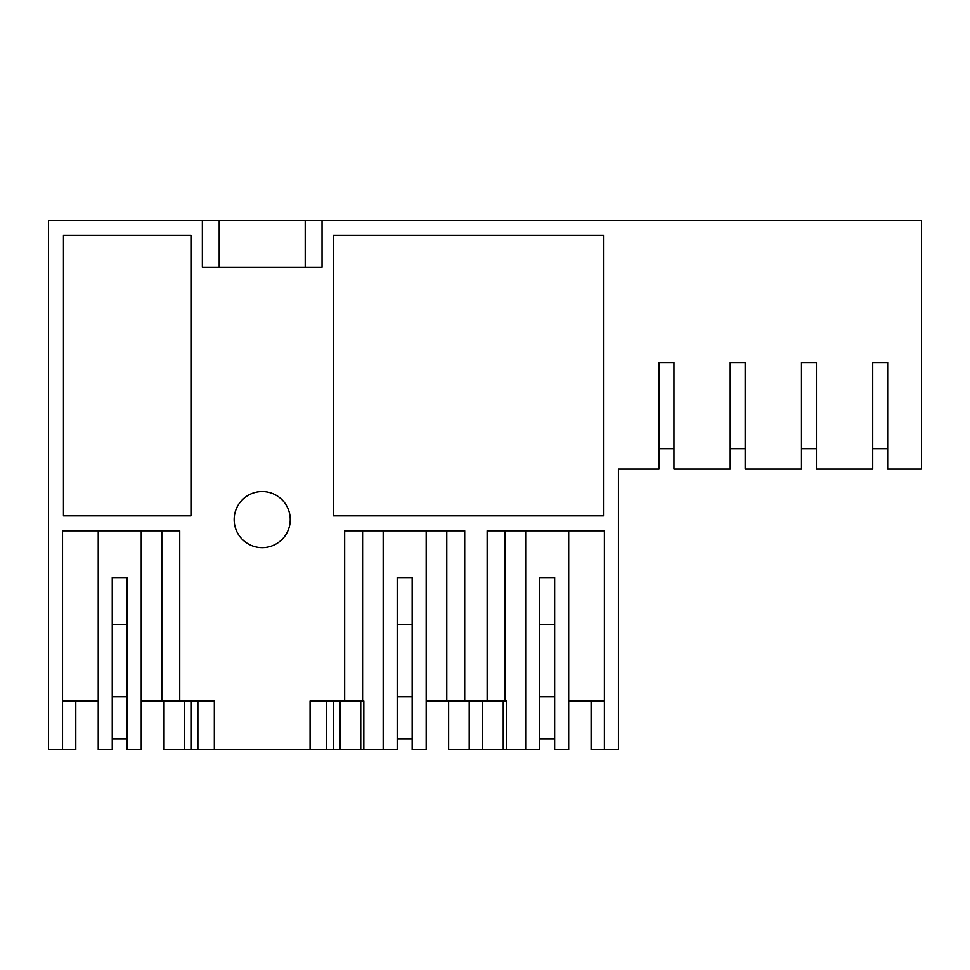 <?xml version="1.0" encoding="UTF-8"?>
<svg xmlns="http://www.w3.org/2000/svg" width="970" height="970" viewBox="0 0 970 970"><rect width="100%" height="100%" fill="white"/><g stroke="black" fill="none" stroke-linecap="round" stroke-linejoin="round"><path stroke-width="1.45" d="M141.244 700.958L214.346 700.958L197.892 700.958L197.892 749.58L163.675 749.58L163.675 700.958M141.244 530.808L141.244 749.58L127.215 749.58L127.215 577.55L112.265 577.55L112.265 749.58L98.237 749.58L98.237 530.808M62.529 700.958L98.237 700.958M219.208 267.174L219.208 220.42L48.5 220.42L48.5 749.58L75.793 749.58L75.793 700.958M184.251 700.958L184.251 749.58L184.251 700.958M426.194 530.808L426.194 749.58L412.177 749.58L412.177 577.55L397.215 577.55L397.215 749.58L333.45 749.58L333.45 700.958L344.677 700.958L344.677 530.808L464.715 530.808L464.715 700.958L487.146 700.958L487.146 530.808L604.383 530.808L604.383 749.58L591.106 749.58L591.106 700.958M326.538 749.58L326.538 700.958L310.085 700.958L310.085 749.58L333.45 749.58M271.564 749.58L308.06 749.58M310.085 749.58L197.892 749.58M216.371 749.58L252.867 749.58M184.433 749.58L184.433 700.958M161.832 700.958L161.832 530.808M179.753 700.958L179.753 530.808L62.529 530.808L62.529 749.58M604.383 749.58L618.411 749.58L618.411 469.104L658.982 469.104L658.982 362.525L673.944 362.525L673.944 469.104L730.216 469.104L730.216 362.525L745.178 362.525L745.178 469.104L801.462 469.104L801.462 362.525L816.413 362.525L816.413 469.104L872.697 469.104L872.697 362.525L887.659 362.525L887.659 469.104L921.5 469.104L921.5 220.42L305.223 220.42L305.223 267.174M219.208 220.42L305.223 220.42M190.981 515.846L63.462 515.846L63.462 235.383L190.981 235.383L190.981 515.846M322.052 220.42L322.052 267.174L202.378 267.174L202.378 220.42M214.346 700.958L214.346 749.58M310.085 700.958L363.835 700.958L363.835 749.58M333.45 515.846L603.449 515.846L603.449 235.383L333.45 235.383L333.45 515.846M290.26 519.593A28.045 28.045 -0 0 0 262.215 491.547A28.045 28.045 -0 0 0 234.17 519.593A28.045 28.045 -0 0 0 262.215 547.638A28.045 28.045 -0 0 0 290.26 519.593M475.93 700.958L506.316 700.958L506.316 749.58L469.201 749.58L469.201 700.958M505.079 700.958L505.079 530.808M568.675 530.808L568.675 749.58L554.646 749.58L554.646 577.55L539.696 577.55L539.696 749.58L506.316 749.58M426.194 700.958L464.715 700.958M604.383 700.958L568.675 700.958M469.201 749.58L448.637 749.58L448.637 700.958M525.667 530.808L525.667 749.58M482.478 749.58L482.478 700.958M503.236 749.58L503.236 700.958M362.598 700.958L362.598 530.808M360.755 749.58L360.755 700.958M339.997 749.58L339.997 700.958M383.186 530.808L383.186 749.58M469.383 749.58L469.383 700.958M446.782 700.958L446.782 530.808M618.411 469.104L630.839 469.104M127.215 738.728L112.265 738.728M127.215 696.654L112.265 696.654M412.177 738.728L397.215 738.728M412.177 696.654L397.215 696.654M554.646 738.728L539.696 738.728M554.646 696.654L539.696 696.654M673.944 448.722L658.982 448.722M745.178 448.722L730.216 448.722M816.413 448.722L801.462 448.722M887.659 448.722L872.697 448.722M112.265 624.304L127.215 624.304M539.696 624.304L554.646 624.304M397.215 624.304L412.177 624.304M190.981 700.958L190.981 749.58"/></g></svg>
